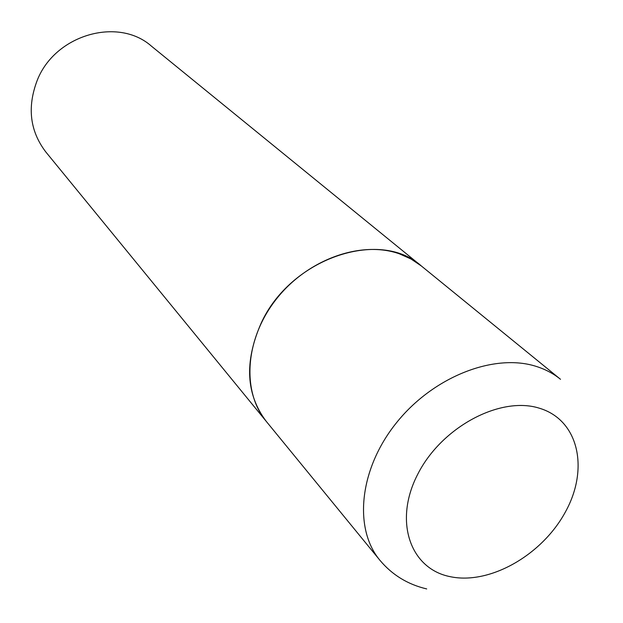 <?xml version="1.0" encoding="UTF-8"?>
<svg xmlns="http://www.w3.org/2000/svg" width="623" height="623" viewBox="0 0 623 623"><rect width="100%" height="100%" fill="white"/><g stroke="black" fill="none" stroke-linecap="round" stroke-linejoin="round"><path stroke-width="0.93" d="M399.398 253.826C361.2 240.205 307.544 259.277 276.316 299.133C244.886 338.85 241.529 391.688 266.317 421.452C246.077 394.709 244.239 362.212 260.803 323.96C289.843 258.584 379.687 228.057 421.397 266.013L411.063 259.028L399.398 253.826M379.937 560.303L45.829 151.989C29.881 131.064 27.015 107.172 37.232 80.328C55.058 34.623 118.23 16.657 151.428 46.149L560.513 379.306C553.598 373.691 545.639 369.431 536.621 366.534C494.693 352.75 433.374 376.51 396.407 422.846C359.214 469.041 353.342 528.491 379.937 560.303C392.179 574.912 407.769 584.46 426.7 588.93M539.354 408.205C500.394 395.792 441.684 426.965 417.823 474.08C393.37 521.046 410.144 568.729 450.001 576.625C489.546 585.199 542.127 555.148 565.466 511.849C589.342 468.73 578.689 419.925 539.354 408.205"/></g></svg>
